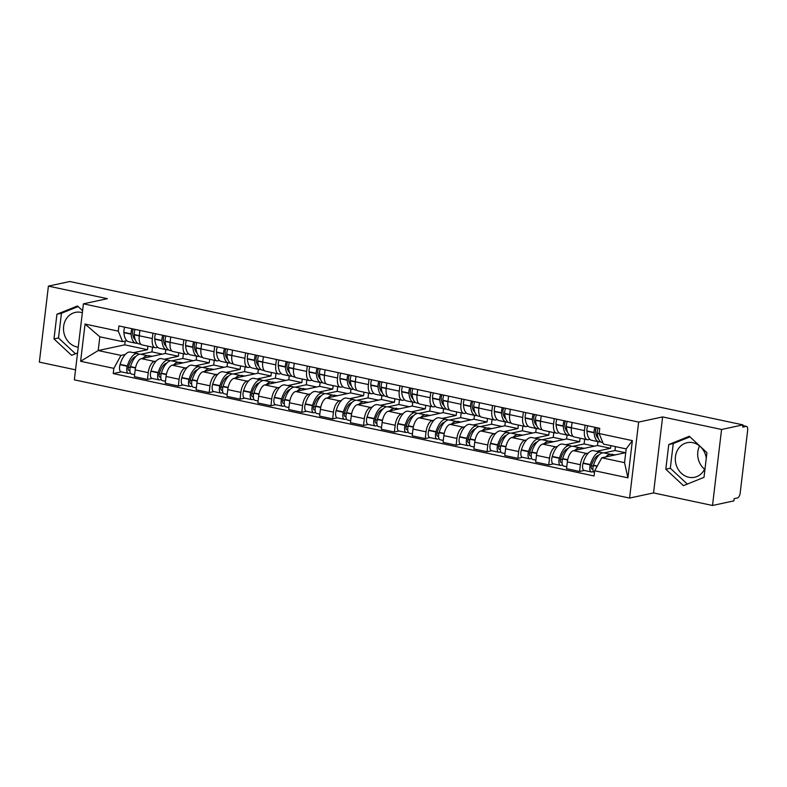 <?xml version="1.0" encoding="UTF-8"?>
<svg xmlns="http://www.w3.org/2000/svg" width="787" height="787" viewBox="0 0 787 787"><rect width="100%" height="100%" fill="white"/><g stroke="black" fill="none" stroke-linecap="round" stroke-linejoin="round"><path stroke-width="1.18" d="M78.247 347.175A17.688 15.465 77.9 0 1 77.008 346.959A17.688 15.465 77.9 0 1 63.521 329.664A17.688 15.465 77.9 0 1 75.345 312.39A17.688 15.465 77.9 0 1 81.13 312.4A17.688 15.465 77.9 0 1 82.35 312.714M704.572 469.219A17.688 15.465 77.9 0 1 699.564 445.934M705.113 468.009A17.688 15.465 77.9 0 1 694.606 477.266A17.688 15.465 77.9 0 1 688.822 477.256A17.688 15.465 77.9 0 1 675.335 459.962A17.688 15.465 77.9 0 1 687.169 442.688A17.688 15.465 77.9 0 1 692.944 442.697A17.688 15.465 77.9 0 1 706.273 458.25M712.51 505.48L721.571 429.476L742.958 424.882L69.797 281.52L48.41 286.124L107.376 298.676L83.412 303.831L74.352 379.836L629.58 498.073L653.544 492.918L712.51 505.48L733.897 500.876L734.163 498.663L737.498 497.945A4.535 2.046 102 0 0 740.173 493.055L747.65 430.351A4.535 2.046 102 0 0 746.45 426.377A4.535 2.046 102 0 0 746.027 426.377L742.859 425.708M48.41 286.124L39.35 362.118L75.542 369.831M721.571 429.476L662.605 416.923L638.641 422.078L83.412 303.831M742.958 424.882L742.702 427.095L746.027 426.377M165.772 349.595L165.309 353.481L141.345 358.636A10.428 4.712 102 0 0 135.187 369.89L134.38 376.648L147.435 379.432L148.241 372.674A10.428 4.712 -78 0 1 154.4 361.42L156.17 361.036M152.314 338.548L139.25 335.774A10.428 4.712 102 0 0 142.024 344.903L155.088 347.687A10.428 4.712 -78 0 1 152.314 338.548L152.953 333.186M139.25 335.774L139.889 330.402M152.137 378.419L147.435 379.432M157.725 347.323L156.042 347.677A10.428 4.712 -78 0 1 155.088 347.687M164.365 359.275L178.374 356.265L178.797 352.733M196.642 356.177L196.179 360.053L172.215 365.207A10.428 4.712 102 0 0 166.057 376.461L165.25 383.22L178.305 386.004L179.111 379.245A10.428 4.712 -78 0 1 185.27 367.991L187.04 367.608M170.759 336.974L170.12 342.345A10.428 4.712 102 0 0 172.894 351.484L185.948 354.258A10.428 4.712 -78 0 1 183.184 345.129L183.824 339.758M183.007 384.991L178.305 386.004M188.595 353.894L186.912 354.258A10.428 4.712 -78 0 1 185.948 354.258M195.235 365.847L209.244 362.837L209.657 359.315M227.512 362.748L227.05 366.634L203.085 371.779A10.428 4.712 102 0 0 196.917 383.043L196.111 389.801L209.175 392.575L209.981 385.817A10.428 4.712 -78 0 1 216.14 374.563L217.91 374.189M201.629 343.555L200.99 348.916A10.428 4.712 102 0 0 203.764 358.055L216.819 360.84A10.428 4.712 -78 0 1 214.054 351.7L214.694 346.329M213.877 391.572L209.175 392.575M219.455 360.466L217.783 360.83A10.428 4.712 -78 0 1 216.819 360.84M226.095 372.418L240.104 369.408L240.527 365.886M258.382 369.319L257.92 373.205L233.946 378.36A10.428 4.712 102 0 0 227.787 389.614L226.981 396.373L240.045 399.157L240.852 392.398A10.428 4.712 -78 0 1 247.01 381.134L248.781 380.76M232.499 350.126L231.86 355.488A10.428 4.712 102 0 0 234.634 364.627L247.689 367.411A10.428 4.712 -78 0 1 244.914 358.272L245.554 352.901M244.737 398.143L240.045 399.157M250.325 367.037L248.643 367.401A10.428 4.712 -78 0 1 247.689 367.411M256.965 379L270.974 375.979L271.397 372.458M289.252 375.891L288.78 379.777L264.816 384.932A10.428 4.712 102 0 0 258.657 396.186L257.851 402.944L270.915 405.728L271.722 398.97A10.428 4.712 -78 0 1 277.88 387.716L279.641 387.332M263.37 356.698L262.73 362.069A10.428 4.712 102 0 0 265.494 371.198L278.559 373.982A10.428 4.712 -78 0 1 275.784 364.843L276.424 359.482M275.607 404.715L270.915 405.728M281.195 373.609L279.513 373.973A10.428 4.712 -78 0 1 278.559 373.982M287.835 385.571L301.844 382.561L302.267 379.029M320.112 382.472L319.65 386.348L295.686 391.503A10.428 4.712 102 0 0 289.527 402.757L288.721 409.515L301.775 412.299L302.582 405.541A10.428 4.712 -78 0 1 308.74 394.287L310.511 393.903M294.23 363.269L293.59 368.641A10.428 4.712 102 0 0 296.365 377.78L309.429 380.554A10.428 4.712 -78 0 1 306.655 371.425L307.294 366.053M306.477 411.286L301.775 412.299M312.065 380.19L310.383 380.544A10.428 4.712 -78 0 1 309.429 380.554M318.705 392.142L332.714 389.132L333.137 385.61M350.982 389.044L350.52 392.92L326.556 398.074A10.428 4.712 102 0 0 320.398 409.338L319.591 416.097L332.645 418.871L333.452 412.113A10.428 4.712 -78 0 1 339.61 400.858L341.381 400.475M325.1 369.841L324.46 375.212A10.428 4.712 102 0 0 327.235 384.351L340.289 387.135A10.428 4.712 -78 0 1 337.525 377.996L338.164 372.625M337.348 417.867L332.645 418.871M342.935 386.761L341.253 387.125A10.428 4.712 -78 0 1 340.289 387.135M349.576 398.714L363.584 395.704L363.997 392.182M381.852 395.615L381.39 399.501L357.416 404.656A10.428 4.712 102 0 0 351.258 415.91L350.451 422.668L363.515 425.442L364.322 418.694A10.428 4.712 -78 0 1 370.48 407.43L372.251 407.056M355.97 376.422L355.33 381.784A10.428 4.712 102 0 0 358.105 390.923L371.159 393.707A10.428 4.712 -78 0 1 368.385 384.568L369.034 379.196M368.218 424.439L363.515 425.442M373.795 393.333L372.123 393.697A10.428 4.712 -78 0 1 371.159 393.707M380.436 405.295L394.444 402.275L394.867 398.753M412.722 402.187L412.26 406.072L388.286 411.227A10.428 4.712 102 0 0 382.128 422.481L381.321 429.24L394.385 432.024L395.192 425.265A10.428 4.712 -78 0 1 401.35 414.011L403.121 413.628M386.84 382.994L386.201 388.365A10.428 4.712 102 0 0 388.965 397.494L402.029 400.278A10.428 4.712 -78 0 1 399.255 391.139L399.894 385.778M399.078 431.01L394.385 432.024M404.666 399.904L402.983 400.268A10.428 4.712 -78 0 1 402.029 400.278M411.306 411.867L425.314 408.856L425.737 405.325M443.583 408.768L443.12 412.644L419.156 417.799A10.428 4.712 102 0 0 412.998 429.053L412.191 435.811L425.255 438.595L426.052 431.837A10.428 4.712 -78 0 1 432.22 420.583L433.981 420.199M417.71 389.565L417.071 394.936A10.428 4.712 102 0 0 419.835 404.075L432.899 406.849A10.428 4.712 -78 0 1 430.125 397.71L430.764 392.349M429.948 437.582L425.255 438.595M435.536 406.486L433.853 406.84A10.428 4.712 -78 0 1 432.899 406.849M442.176 418.438L456.185 415.428L456.608 411.896M474.453 415.339L473.99 419.215L450.026 424.37A10.428 4.712 102 0 0 443.868 435.634L443.061 442.383L456.116 445.167L456.922 438.408A10.428 4.712 -78 0 1 463.081 427.154L464.851 426.77M448.57 396.136L447.931 401.508A10.428 4.712 102 0 0 450.705 410.647L463.769 413.431A10.428 4.712 -78 0 1 460.995 404.292L461.635 398.92M460.818 444.153L456.116 445.167M466.406 413.057L464.724 413.421A10.428 4.712 -78 0 1 463.769 413.431M473.046 425.01L487.055 421.999L487.468 418.477M505.323 421.911L504.861 425.797L480.896 430.951A10.428 4.712 102 0 0 474.738 442.205L473.931 448.964L486.986 451.738L487.792 444.98A10.428 4.712 -78 0 1 493.951 433.726L495.721 433.352M479.44 402.718L478.801 408.079A10.428 4.712 102 0 0 481.575 417.218L494.63 420.002A10.428 4.712 -78 0 1 491.865 410.863L492.505 405.492M491.688 450.735L486.986 451.738M497.276 419.628L495.594 419.992A10.428 4.712 -78 0 1 494.63 420.002M503.906 431.591L517.925 428.571L518.338 425.049M536.193 428.482L535.731 432.368L511.757 437.523A10.428 4.712 102 0 0 505.598 448.777L504.792 455.535L517.856 458.319L518.663 451.561A10.428 4.712 -78 0 1 524.821 440.307L526.592 439.923M510.31 409.289L509.671 414.651A10.428 4.712 102 0 0 512.445 423.79L525.5 426.574A10.428 4.712 -78 0 1 522.725 417.435L523.375 412.073M522.558 457.306L517.856 458.319M528.136 426.2L526.454 426.564A10.428 4.712 -78 0 1 525.5 426.574M534.776 438.162L548.785 435.152L549.208 431.62M567.063 435.054L566.601 438.939L542.627 444.094A10.428 4.712 102 0 0 536.468 455.348L535.662 462.107L548.726 464.891L549.533 458.132A10.428 4.712 -78 0 1 555.691 446.878L557.462 446.495M541.181 415.861L540.541 421.232A10.428 4.712 102 0 0 543.305 430.371L556.37 433.145A10.428 4.712 -78 0 1 553.595 424.006L554.235 418.645M553.418 463.877L548.726 464.891M559.006 432.781L557.324 433.135A10.428 4.712 -78 0 1 556.37 433.145M565.646 444.734L579.655 441.723L580.078 438.192M597.923 441.635L597.461 445.511L573.497 450.666A10.428 4.712 102 0 0 567.338 461.92L566.532 468.678L579.596 471.462L580.393 464.704A10.428 4.712 -78 0 1 586.561 453.45L588.322 453.066M572.051 422.432L571.411 427.803A10.428 4.712 102 0 0 574.176 436.942L587.24 439.717A10.428 4.712 -78 0 1 584.466 430.587L585.105 425.216M584.288 470.449L579.596 471.462M589.876 439.353L588.194 439.717A10.428 4.712 -78 0 1 587.24 439.717M596.516 451.305L610.525 448.295L610.84 445.639M597.461 445.511L610.525 448.295M566.601 438.939L579.655 441.723M535.731 432.368L548.785 435.152M504.861 425.797L517.925 428.571M473.99 419.215L487.055 421.999M443.12 412.644L456.185 415.428M412.26 406.072L425.314 408.856M381.39 399.501L394.444 402.275M350.52 392.92L363.584 395.704M319.65 386.348L332.714 389.132M288.78 379.777L301.844 382.561M257.92 373.205L270.974 375.979M227.05 366.634L240.104 369.408M196.179 360.053L209.244 362.837M165.309 353.481L178.374 356.265M125.192 341.105L124.749 344.844L98.198 350.549L120.952 355.399L125.3 354.465M133.495 352.704L147.503 349.694L147.926 346.162M124.749 344.844L147.503 349.694M126.855 340.741L122.595 341.656L99.841 336.816L98.198 350.549L80.618 361.282L85.055 324.067L118.296 331.14L122.595 341.656M625.734 452.643L601.789 457.798L624.544 462.648L626.177 448.905L603.422 444.065L599.123 433.539L599.753 428.335L118.916 325.936L118.296 331.14M599.123 433.539L632.374 440.622L627.928 477.847L594.687 470.764L601.789 457.798M120.952 355.399L113.859 368.365L113.239 373.569L594.067 475.968L594.687 470.764M113.859 368.365L80.618 361.282M629.58 498.073L638.641 422.078M82.586 310.708L77.5 305.966L56.93 314.239L53.988 338.931L71.607 355.34L77.549 352.95M653.544 492.918L662.605 416.923M706.942 452.673L689.314 436.254L668.753 444.537L665.802 469.229L683.431 485.638L703.991 477.355L706.942 452.673M121.267 371.848L113.239 373.569M85.055 324.067L99.841 336.816M624.544 462.648L627.928 477.847M626.177 448.905L632.374 440.622M78.129 306.556L61.445 313.265L58.504 337.957L75.483 353.776M58.504 337.957L53.988 338.931M61.445 313.265L56.93 314.239M689.953 436.854L673.259 443.563L670.317 468.255L687.307 484.074M670.317 468.255L665.802 469.229M673.259 443.563L668.753 444.537M135.275 339.787A14.284 6.444 -78 0 1 132.55 332.842L132.531 332.557A2.774 1.249 -78 0 1 133.534 329.045M131.98 328.72A5.725 2.587 102 0 0 131.104 333.895L131.124 334.18A17.235 7.781 102 0 0 135.876 343.23A17.235 7.781 102 0 0 137.459 343.221A17.235 7.781 102 0 0 137.538 343.201M140.903 344.303L139.043 343.909A17.235 7.781 -78 0 1 134.292 334.859L134.272 334.573A5.725 2.587 -78 0 1 135.138 329.389M135.876 343.23L128.655 341.696A17.235 7.781 -78 0 1 123.903 332.645L123.884 332.36A5.725 2.587 -78 0 1 124.749 327.176M139.299 354.327A17.235 7.781 102 0 0 137.794 353.619A17.235 7.781 102 0 0 127.337 365.935L127.248 366.25A5.725 2.587 102 0 0 128.34 373.353A5.725 2.587 102 0 0 128.861 373.343L130.406 373.018M128.34 373.353L121.119 371.818A5.725 2.587 -78 0 1 120.027 364.706L120.116 364.401A17.235 7.781 -78 0 1 130.573 352.084L137.794 353.619M134.616 374.691L131.508 374.022A5.725 2.587 -78 0 1 130.416 366.919L130.504 366.614A17.235 7.781 -78 0 1 140.962 354.288L148.182 355.832A17.235 7.781 -78 0 1 149.983 356.777L152.452 356.245L148.133 355.822M129.904 370.313L129.206 370.47A2.774 1.249 -78 0 1 128.95 370.47A2.774 1.249 -78 0 1 128.419 367.017L128.517 366.712A14.284 6.444 -78 0 1 135.846 356.521M133.957 358.902L133.21 358.744A14.284 6.444 102 0 0 133.033 358.252M133.416 337.062A14.284 6.444 102 0 0 134.4 335.931M162.348 354.12L151.95 351.907L152.521 347.146M140.903 354.278L151.95 351.907M142.821 358.321A17.235 7.781 -78 0 1 148.182 355.832M128.291 367.568L130.357 367.126M149.284 355.567L149.205 356.216M166.146 346.359A14.284 6.444 -78 0 1 163.421 339.423L163.401 339.138A2.774 1.249 -78 0 1 164.404 335.626M162.84 335.292A5.725 2.587 102 0 0 161.974 340.466L161.994 340.751A17.235 7.781 102 0 0 166.746 349.802A17.235 7.781 102 0 0 168.32 349.792A17.235 7.781 102 0 0 168.408 349.772M171.773 350.874L169.913 350.481A17.235 7.781 -78 0 1 165.162 341.43L165.142 341.145A5.725 2.587 -78 0 1 166.008 335.96M166.746 349.802L159.525 348.267A17.235 7.781 -78 0 1 154.773 339.217L154.754 338.931A5.725 2.587 -78 0 1 155.619 333.757M170.169 360.899A17.235 7.781 102 0 0 168.664 360.19A17.235 7.781 102 0 0 158.207 372.517L158.118 372.822A5.725 2.587 102 0 0 159.21 379.924A5.725 2.587 102 0 0 159.731 379.924L161.276 379.59M159.21 379.924L151.98 378.39A5.725 2.587 -78 0 1 150.897 371.287L150.986 370.972A17.235 7.781 -78 0 1 161.443 358.656L168.664 360.19M165.477 381.262L162.368 380.603A5.725 2.587 -78 0 1 161.286 373.491L161.374 373.186A17.235 7.781 -78 0 1 171.832 360.869L179.052 362.404A17.235 7.781 -78 0 1 180.853 363.348L183.322 362.817L178.993 362.394M160.774 376.894L160.076 377.042A2.774 1.249 -78 0 1 159.82 377.042A2.774 1.249 -78 0 1 159.289 373.599L159.387 373.284A14.284 6.444 -78 0 1 166.716 363.092M164.827 365.473L164.08 365.316A14.284 6.444 102 0 0 163.903 364.824M164.286 343.634A14.284 6.444 102 0 0 165.27 342.502M193.209 360.692L182.82 358.478L183.381 353.717M171.773 360.859L182.82 358.478M173.681 364.893A17.235 7.781 -78 0 1 179.052 362.404M159.151 374.15L161.227 373.697M180.154 362.148L180.075 362.787M197.006 352.94A14.284 6.444 -78 0 1 194.291 345.995L194.271 345.709A2.774 1.249 -78 0 1 195.274 342.197M193.71 341.863A5.725 2.587 102 0 0 192.845 347.047L192.864 347.323A17.235 7.781 102 0 0 197.616 356.383A17.235 7.781 102 0 0 199.19 356.363A17.235 7.781 102 0 0 199.268 356.344M202.643 357.446L200.774 357.052A17.235 7.781 -78 0 1 196.032 348.002L196.012 347.716A5.725 2.587 -78 0 1 196.878 342.542M197.616 356.383L190.385 354.839A17.235 7.781 -78 0 1 185.643 345.788L185.624 345.503A5.725 2.587 -78 0 1 186.489 340.328M201.039 367.47A17.235 7.781 102 0 0 199.534 366.762A17.235 7.781 102 0 0 189.077 379.088L188.988 379.393A5.725 2.587 102 0 0 190.07 386.496A5.725 2.587 102 0 0 190.602 386.496L192.136 386.161M190.07 386.496L182.85 384.961A5.725 2.587 -78 0 1 181.767 377.858L181.856 377.544A17.235 7.781 -78 0 1 192.313 365.227L199.534 366.762M196.347 387.834L193.238 387.174A5.725 2.587 -78 0 1 192.156 380.072L192.244 379.757A17.235 7.781 -78 0 1 202.702 367.44L209.922 368.975A17.235 7.781 -78 0 1 211.713 369.929L214.182 369.388L209.863 368.965M191.635 383.466L190.946 383.613A2.774 1.249 -78 0 1 190.69 383.613A2.774 1.249 -78 0 1 190.159 380.17L190.247 379.865A14.284 6.444 -78 0 1 197.576 369.664M195.697 372.054L194.94 371.887A14.284 6.444 102 0 0 194.773 371.395M195.146 350.205A14.284 6.444 102 0 0 196.13 349.084M224.079 367.263L213.68 365.05L214.251 360.289M202.643 367.431L213.68 365.05M204.551 371.464A17.235 7.781 -78 0 1 209.922 368.975M190.021 380.721L192.087 380.278M211.014 368.719L210.946 369.369M227.876 359.511A14.284 6.444 -78 0 1 225.161 352.566L225.141 352.281A2.774 1.249 -78 0 1 226.144 348.769M224.58 348.434A5.725 2.587 102 0 0 223.715 353.619L223.734 353.904A17.235 7.781 102 0 0 228.476 362.955A17.235 7.781 102 0 0 230.06 362.935A17.235 7.781 102 0 0 230.138 362.925M233.513 364.027L231.644 363.624A17.235 7.781 -78 0 1 226.902 354.573L226.872 354.288A5.725 2.587 -78 0 1 227.748 349.113M228.476 362.955L221.255 361.41A17.235 7.781 -78 0 1 216.514 352.36L216.484 352.084A5.725 2.587 -78 0 1 217.36 346.9M231.899 374.041A17.235 7.781 102 0 0 230.404 373.343A17.235 7.781 102 0 0 219.947 385.66L219.848 385.964A5.725 2.587 102 0 0 220.94 393.077A5.725 2.587 102 0 0 221.472 393.067L223.006 392.733M220.94 393.077L213.72 391.533A5.725 2.587 -78 0 1 212.628 384.43L212.726 384.125A17.235 7.781 -78 0 1 223.174 371.798L230.404 373.343M227.217 394.405L224.108 393.746A5.725 2.587 -78 0 1 223.016 386.643L223.115 386.338A17.235 7.781 -78 0 1 233.562 374.012L240.792 375.547A17.235 7.781 -78 0 1 242.583 376.501L245.052 375.97L240.733 375.537M222.505 390.037L221.806 390.185A2.774 1.249 -78 0 1 221.56 390.195A2.774 1.249 -78 0 1 221.029 386.742L221.117 386.437A14.284 6.444 -78 0 1 228.446 376.235M226.567 378.626L225.81 378.468A14.284 6.444 102 0 0 225.643 377.967M226.017 356.786A14.284 6.444 102 0 0 227 355.655M254.949 373.845L244.55 371.631L245.121 366.86M233.513 374.002L244.55 371.631M235.421 378.045A17.235 7.781 -78 0 1 240.792 375.547M220.891 387.293L222.957 386.85M241.884 375.291L241.806 375.94M258.746 366.083A14.284 6.444 -78 0 1 256.031 359.138L256.001 358.852A2.774 1.249 -78 0 1 257.005 355.34M255.45 355.016A5.725 2.587 102 0 0 254.575 360.19L254.604 360.476A17.235 7.781 102 0 0 259.346 369.526A17.235 7.781 102 0 0 260.93 369.516A17.235 7.781 102 0 0 261.009 369.497M264.373 370.598L262.514 370.205A17.235 7.781 -78 0 1 257.762 361.154L257.743 360.869A5.725 2.587 -78 0 1 258.618 355.685M259.346 369.526L252.125 367.991A17.235 7.781 -78 0 1 247.374 358.941L247.354 358.656A5.725 2.587 -78 0 1 248.23 353.471M262.769 380.623A17.235 7.781 102 0 0 261.264 379.914A17.235 7.781 102 0 0 250.817 392.231L250.719 392.546A5.725 2.587 102 0 0 251.81 399.648A5.725 2.587 102 0 0 252.332 399.639L253.876 399.314M251.81 399.648L244.59 398.104A5.725 2.587 -78 0 1 243.498 391.001L243.586 390.696A17.235 7.781 -78 0 1 254.044 378.37L261.264 379.914M258.087 400.986L254.978 400.317A5.725 2.587 -78 0 1 253.886 393.215L253.975 392.91A17.235 7.781 -78 0 1 264.432 380.583L271.653 382.128A17.235 7.781 -78 0 1 273.453 383.072L275.922 382.541L271.604 382.118M253.375 396.609L252.676 396.766A2.774 1.249 -78 0 1 252.42 396.766A2.774 1.249 -78 0 1 251.899 393.313L251.988 393.008A14.284 6.444 -78 0 1 259.317 382.816M257.438 385.197L256.68 385.04A14.284 6.444 102 0 0 256.503 384.548M256.887 363.358A14.284 6.444 102 0 0 257.87 362.227M285.819 380.416L275.42 378.203L275.991 373.432M264.383 380.574L275.42 378.203M266.291 384.617A17.235 7.781 -78 0 1 271.653 382.128M251.761 393.864L253.827 393.421M272.755 381.862L272.676 382.512M289.616 372.654A14.284 6.444 -78 0 1 286.891 365.719L286.871 365.434A2.774 1.249 -78 0 1 287.875 361.922M286.32 361.587A5.725 2.587 102 0 0 285.445 366.762L285.465 367.047A17.235 7.781 102 0 0 290.216 376.097A17.235 7.781 102 0 0 291.8 376.088A17.235 7.781 102 0 0 291.879 376.068M295.243 377.17L293.384 376.776A17.235 7.781 -78 0 1 288.632 367.726L288.613 367.44A5.725 2.587 -78 0 1 289.478 362.256M290.216 376.097L282.995 374.563A17.235 7.781 -78 0 1 278.244 365.512L278.224 365.227A5.725 2.587 -78 0 1 279.09 360.043M293.64 387.194A17.235 7.781 102 0 0 292.134 386.486A17.235 7.781 102 0 0 281.677 398.802L281.589 399.117A5.725 2.587 102 0 0 282.681 406.22A5.725 2.587 102 0 0 283.202 406.22L284.746 405.885M282.681 406.22L275.46 404.685A5.725 2.587 -78 0 1 274.368 397.573L274.456 397.268A17.235 7.781 -78 0 1 284.914 384.951L292.134 386.486M288.957 407.558L285.848 406.899A5.725 2.587 -78 0 1 284.756 399.786L284.845 399.481A17.235 7.781 -78 0 1 295.302 387.165L302.523 388.699A17.235 7.781 -78 0 1 304.323 389.644L306.792 389.112L302.474 388.689M284.245 403.19L283.546 403.337A2.774 1.249 -78 0 1 283.29 403.337A2.774 1.249 -78 0 1 282.759 399.894L282.858 399.58A14.284 6.444 -78 0 1 290.187 389.388M288.298 391.769L287.55 391.611A14.284 6.444 102 0 0 287.373 391.119M287.757 369.929A14.284 6.444 102 0 0 288.74 368.798M316.689 386.988L306.291 384.774L306.861 380.013M295.243 387.145L306.291 384.774M297.161 391.188A17.235 7.781 -78 0 1 302.523 388.699M282.631 400.445L284.697 399.993M303.625 388.444L303.546 389.083M320.486 379.226A14.284 6.444 -78 0 1 317.761 372.29L317.741 372.005A2.774 1.249 -78 0 1 318.745 368.493M317.181 368.159A5.725 2.587 102 0 0 316.315 373.343L316.335 373.618A17.235 7.781 102 0 0 321.086 382.679A17.235 7.781 102 0 0 322.66 382.659A17.235 7.781 102 0 0 322.749 382.639M326.113 383.741L324.254 383.348A17.235 7.781 -78 0 1 319.502 374.297L319.483 374.012A5.725 2.587 -78 0 1 320.348 368.837M321.086 382.679L313.865 381.134A17.235 7.781 -78 0 1 309.114 372.084L309.094 371.798A5.725 2.587 -78 0 1 309.96 366.624M324.51 393.766A17.235 7.781 102 0 0 323.004 393.057A17.235 7.781 102 0 0 312.547 405.384L312.459 405.689A5.725 2.587 102 0 0 313.551 412.791A5.725 2.587 102 0 0 314.072 412.791L315.617 412.457M313.551 412.791L306.32 411.257A5.725 2.587 -78 0 1 305.238 404.154L305.326 403.839A17.235 7.781 -78 0 1 315.784 391.523L323.004 393.057M319.817 414.129L316.708 413.47A5.725 2.587 -78 0 1 315.626 406.367L315.715 406.053A17.235 7.781 -78 0 1 326.172 393.736L333.393 395.271A17.235 7.781 -78 0 1 335.193 396.225M315.105 409.761L314.416 409.909A2.774 1.249 -78 0 1 314.161 409.909A2.774 1.249 -78 0 1 313.629 406.466L313.728 406.161A14.284 6.444 -78 0 1 321.057 395.959M319.168 398.35L318.42 398.183A14.284 6.444 102 0 0 318.243 397.691M318.627 376.501A14.284 6.444 102 0 0 319.611 375.379M347.549 393.559L337.161 391.346L337.721 386.584M335.183 396.215L337.653 395.684L333.334 395.261M326.113 393.726L337.161 391.346M328.022 397.76A17.235 7.781 -78 0 1 333.393 395.271M313.492 407.017L315.567 406.574M334.495 395.015L334.416 395.664M351.346 385.807A14.284 6.444 -78 0 1 348.631 378.862L348.611 378.577A2.774 1.249 -78 0 1 349.615 375.065M348.051 374.73A5.725 2.587 102 0 0 347.185 379.914L347.205 380.2A17.235 7.781 102 0 0 351.946 389.25A17.235 7.781 102 0 0 353.53 389.231A17.235 7.781 102 0 0 353.609 389.221M356.983 390.322L355.114 389.919A17.235 7.781 -78 0 1 350.372 380.869L350.353 380.583A5.725 2.587 -78 0 1 351.218 375.409M351.946 389.25L344.726 387.706A17.235 7.781 -78 0 1 339.984 378.655L339.964 378.37A5.725 2.587 -78 0 1 340.83 373.195M355.38 400.337A17.235 7.781 102 0 0 353.875 399.639A17.235 7.781 102 0 0 343.417 411.955L343.329 412.26A5.725 2.587 102 0 0 344.411 419.373A5.725 2.587 102 0 0 344.942 419.363L346.477 419.028M344.411 419.373L337.19 417.828A5.725 2.587 -78 0 1 336.098 410.725L336.197 410.421A17.235 7.781 -78 0 1 346.654 398.094L353.875 399.639M350.687 420.701L347.579 420.042A5.725 2.587 -78 0 1 346.487 412.939L346.585 412.624A17.235 7.781 -78 0 1 357.042 400.308L364.263 401.842A17.235 7.781 -78 0 1 366.053 402.796L368.523 402.265L364.204 401.832M345.975 416.333L345.286 416.48A2.774 1.249 -78 0 1 345.031 416.48A2.774 1.249 -78 0 1 344.499 413.037L344.588 412.732A14.284 6.444 -78 0 1 351.917 402.531M350.038 404.921L349.28 404.764A14.284 6.444 102 0 0 349.113 404.262M349.487 383.082A14.284 6.444 102 0 0 350.471 381.951M378.419 400.14L368.021 397.927L368.591 393.156M356.983 400.298L368.021 397.927M358.892 404.331A17.235 7.781 -78 0 1 364.263 401.842M344.362 413.588L346.428 413.145M365.355 401.586L365.286 402.236M382.216 392.379A14.284 6.444 -78 0 1 379.501 385.433L379.482 385.148A2.774 1.249 -78 0 1 380.485 381.636M378.921 381.311A5.725 2.587 102 0 0 378.055 386.486L378.075 386.771A17.235 7.781 102 0 0 382.816 395.822A17.235 7.781 102 0 0 384.4 395.812A17.235 7.781 102 0 0 384.479 395.792M387.853 396.894L385.984 396.5A17.235 7.781 -78 0 1 381.242 387.44L381.213 387.165A5.725 2.587 -78 0 1 382.089 381.98M382.816 395.822L375.596 394.287A17.235 7.781 -78 0 1 370.854 385.237L370.825 384.951A5.725 2.587 -78 0 1 371.7 379.767M386.24 406.918A17.235 7.781 102 0 0 384.745 406.21A17.235 7.781 102 0 0 374.287 418.527L374.189 418.841A5.725 2.587 102 0 0 375.281 425.944A5.725 2.587 102 0 0 375.802 425.934L377.347 425.61M375.281 425.944L368.06 424.4A5.725 2.587 -78 0 1 366.968 417.297L367.067 416.992A17.235 7.781 -78 0 1 377.514 404.666L384.745 406.21M381.557 427.282L378.449 426.613A5.725 2.587 -78 0 1 377.357 419.51L377.455 419.205A17.235 7.781 -78 0 1 387.902 406.879L395.123 408.423A17.235 7.781 -78 0 1 396.923 409.368L399.393 408.837L395.074 408.414M376.845 422.904L376.147 423.062A2.774 1.249 -78 0 1 375.901 423.062A2.774 1.249 -78 0 1 375.369 419.609L375.458 419.304A14.284 6.444 -78 0 1 382.787 409.112M380.908 411.493L380.151 411.335A14.284 6.444 102 0 0 379.983 410.844M380.357 389.654A14.284 6.444 102 0 0 381.341 388.522M409.289 406.712L398.891 404.498L399.462 399.727M387.853 406.869L398.891 404.498M389.762 410.912A17.235 7.781 -78 0 1 395.123 408.423M375.232 420.16L377.298 419.717M396.225 408.158L396.146 408.807M413.086 398.95A14.284 6.444 -78 0 1 410.361 392.005L410.342 391.729A2.774 1.249 -78 0 1 411.345 388.217M409.791 387.883A5.725 2.587 102 0 0 408.915 393.057L408.945 393.343A17.235 7.781 102 0 0 413.687 402.393A17.235 7.781 102 0 0 415.27 402.383A17.235 7.781 102 0 0 415.349 402.364M418.714 403.465L416.854 403.072A17.235 7.781 -78 0 1 412.103 394.021L412.083 393.736A5.725 2.587 -78 0 1 412.959 388.552M413.687 402.393L406.466 400.858A17.235 7.781 -78 0 1 401.714 391.808L401.695 391.523A5.725 2.587 -78 0 1 402.57 386.338M417.11 413.49A17.235 7.781 102 0 0 415.605 412.782A17.235 7.781 102 0 0 405.157 425.098L405.059 425.413A5.725 2.587 102 0 0 406.151 432.516A5.725 2.587 102 0 0 406.672 432.516L408.217 432.181M406.151 432.516L398.93 430.981A5.725 2.587 -78 0 1 397.838 423.868L397.927 423.563A17.235 7.781 -78 0 1 408.384 411.247L415.605 412.782M412.427 433.853L409.319 433.194A5.725 2.587 -78 0 1 408.227 426.082L408.315 425.777A17.235 7.781 -78 0 1 418.773 413.46L425.993 414.995A17.235 7.781 -78 0 1 427.794 415.939L430.263 415.408L425.944 414.985M407.715 429.486L407.017 429.633A2.774 1.249 -78 0 1 406.761 429.633A2.774 1.249 -78 0 1 406.24 426.19L406.328 425.875A14.284 6.444 -78 0 1 413.657 415.684M411.778 418.064L411.021 417.907A14.284 6.444 102 0 0 410.844 417.415M411.227 396.225A14.284 6.444 102 0 0 412.211 395.094M440.159 413.283L429.761 411.07L430.332 406.308M418.723 413.441L429.761 411.07M420.632 417.484A17.235 7.781 -78 0 1 425.993 414.995M406.102 426.741L408.168 426.288M427.095 414.739L427.016 415.379M443.957 405.521A14.284 6.444 -78 0 1 441.232 398.586L441.212 398.301A2.774 1.249 -78 0 1 442.215 394.789M440.661 394.454A5.725 2.587 102 0 0 439.785 399.639L439.805 399.914A17.235 7.781 102 0 0 444.557 408.965A17.235 7.781 102 0 0 446.14 408.955A17.235 7.781 102 0 0 446.219 408.935M449.584 410.037L447.724 409.643A17.235 7.781 -78 0 1 442.973 400.593L442.953 400.308A5.725 2.587 -78 0 1 443.819 395.133M444.557 408.965L437.336 407.43A17.235 7.781 -78 0 1 432.584 398.379L432.565 398.094A5.725 2.587 -78 0 1 433.43 392.92M447.98 420.061A17.235 7.781 102 0 0 446.475 419.353A17.235 7.781 102 0 0 436.018 431.679L435.929 431.984A5.725 2.587 102 0 0 437.021 439.087A5.725 2.587 102 0 0 437.542 439.087L439.087 438.752M437.021 439.087L429.8 437.552A5.725 2.587 -78 0 1 428.708 430.45L428.797 430.135A17.235 7.781 -78 0 1 439.254 417.818L446.475 419.353M443.297 440.425L440.189 439.766A5.725 2.587 -78 0 1 439.097 432.663L439.185 432.348A17.235 7.781 -78 0 1 449.643 420.032L456.863 421.566A17.235 7.781 -78 0 1 458.664 422.521L461.133 421.98L456.814 421.557M438.585 436.057L437.887 436.205A2.774 1.249 -78 0 1 437.631 436.205A2.774 1.249 -78 0 1 437.1 432.761L437.198 432.447A14.284 6.444 -78 0 1 444.527 422.255M442.638 424.646L441.891 424.478A14.284 6.444 102 0 0 441.714 423.986M442.097 402.796A14.284 6.444 102 0 0 443.081 401.675M471.029 419.855L460.631 417.641L461.202 412.88M449.584 420.022L460.631 417.641M451.502 424.055A17.235 7.781 -78 0 1 456.863 421.566M436.972 433.312L439.038 432.87M457.965 421.311L457.886 421.96M474.827 412.103A14.284 6.444 -78 0 1 472.102 405.157L472.082 404.872A2.774 1.249 -78 0 1 473.085 401.36M471.521 401.026A5.725 2.587 102 0 0 470.656 406.21L470.675 406.495A17.235 7.781 102 0 0 475.427 415.546A17.235 7.781 102 0 0 477.001 415.526A17.235 7.781 102 0 0 477.089 415.506M480.454 416.618L478.585 416.215A17.235 7.781 -78 0 1 473.843 407.164L473.823 406.879A5.725 2.587 -78 0 1 474.689 401.704M475.427 415.546L468.206 414.001A17.235 7.781 -78 0 1 463.454 404.951L463.435 404.666A5.725 2.587 -78 0 1 464.3 399.491M478.85 426.633A17.235 7.781 102 0 0 477.345 425.924A17.235 7.781 102 0 0 466.888 438.251L466.799 438.556A5.725 2.587 102 0 0 467.881 445.658A5.725 2.587 102 0 0 468.413 445.658L469.957 445.324M467.881 445.658L460.661 444.124A5.725 2.587 -78 0 1 459.578 437.021L459.667 436.716A17.235 7.781 -78 0 1 470.124 424.39L477.345 425.924M474.158 446.996L471.049 446.337A5.725 2.587 -78 0 1 469.967 439.235L470.055 438.92A17.235 7.781 -78 0 1 480.513 426.603L487.733 428.138A17.235 7.781 -78 0 1 489.534 429.092L491.993 428.561L487.674 428.128M469.445 442.628L468.757 442.776A2.774 1.249 -78 0 1 468.501 442.776A2.774 1.249 -78 0 1 467.97 439.333L468.068 439.028A14.284 6.444 -78 0 1 475.387 428.826M473.508 431.217L472.761 431.05A14.284 6.444 102 0 0 472.584 430.558M472.957 409.378A14.284 6.444 102 0 0 473.951 408.246M501.89 426.436L491.501 424.213L492.062 419.451M480.454 426.593L491.501 424.213M482.362 430.627A17.235 7.781 -78 0 1 487.733 428.138M467.832 439.884L469.908 439.441M488.835 427.882L488.757 428.531M505.687 418.674A14.284 6.444 -78 0 1 502.972 411.729L502.952 411.444A2.774 1.249 -78 0 1 503.955 407.932M502.391 407.597A5.725 2.587 102 0 0 501.526 412.782L501.545 413.067A17.235 7.781 102 0 0 506.287 422.117A17.235 7.781 102 0 0 507.871 422.107A17.235 7.781 102 0 0 507.949 422.088M511.324 423.19L509.455 422.786A17.235 7.781 -78 0 1 504.713 413.736L504.693 413.46A5.725 2.587 -78 0 1 505.559 408.276M506.287 422.117L499.066 420.583A17.235 7.781 -78 0 1 494.325 411.532L494.305 411.247A5.725 2.587 -78 0 1 495.171 406.062M509.72 433.214A17.235 7.781 102 0 0 508.215 432.506A17.235 7.781 102 0 0 497.758 444.822L497.669 445.127A5.725 2.587 102 0 0 498.751 452.24A5.725 2.587 102 0 0 499.283 452.23L500.817 451.905M498.751 452.24L491.531 450.695A5.725 2.587 -78 0 1 490.439 443.593L490.537 443.288A17.235 7.781 -78 0 1 500.994 430.961L508.215 432.506M505.028 453.578L501.919 452.909A5.725 2.587 -78 0 1 500.827 445.806L500.925 445.501A17.235 7.781 -78 0 1 511.383 433.175L518.603 434.719A17.235 7.781 -78 0 1 520.394 435.664L522.863 435.132L518.544 434.699M500.316 449.2L499.627 449.347A2.774 1.249 -78 0 1 499.371 449.357A2.774 1.249 -78 0 1 498.84 445.904L498.928 445.599A14.284 6.444 -78 0 1 506.257 435.408M504.378 437.788L503.621 437.631A14.284 6.444 102 0 0 503.454 437.129M503.828 415.949A14.284 6.444 102 0 0 504.811 414.818M532.76 433.007L522.361 430.794L522.932 426.023M511.324 433.165L522.361 430.794M513.232 437.208A17.235 7.781 -78 0 1 518.603 434.719M498.702 446.455L500.768 446.013M519.695 434.454L519.627 435.103M536.557 425.246A14.284 6.444 -78 0 1 533.842 418.3L533.812 418.025A2.774 1.249 -78 0 1 534.826 414.503M533.261 414.178A5.725 2.587 102 0 0 532.396 419.353L532.415 419.638A17.235 7.781 102 0 0 537.157 428.689A17.235 7.781 102 0 0 538.741 428.679A17.235 7.781 102 0 0 538.82 428.659M542.184 429.761L540.325 429.368A17.235 7.781 -78 0 1 535.583 420.317L535.553 420.032A5.725 2.587 -78 0 1 536.429 414.847M537.157 428.689L529.936 427.154A17.235 7.781 -78 0 1 525.195 418.104L525.165 417.818A5.725 2.587 -78 0 1 526.041 412.634M540.58 439.785A17.235 7.781 102 0 0 539.075 439.077A17.235 7.781 102 0 0 528.628 451.394L528.53 451.708A5.725 2.587 102 0 0 529.621 458.811A5.725 2.587 102 0 0 530.143 458.801L531.687 458.477M529.621 458.811L522.401 457.277A5.725 2.587 -78 0 1 521.309 450.164L521.407 449.859A17.235 7.781 -78 0 1 531.855 437.542L539.075 439.077M535.898 460.149L532.789 459.48A5.725 2.587 -78 0 1 531.697 452.377L531.796 452.072A17.235 7.781 -78 0 1 542.243 439.756L549.464 441.291A17.235 7.781 -78 0 1 551.264 442.235L553.733 441.704L549.415 441.281M531.186 455.771L530.487 455.929A2.774 1.249 -78 0 1 530.231 455.929A2.774 1.249 -78 0 1 529.71 452.486L529.799 452.171A14.284 6.444 -78 0 1 537.128 441.979M535.249 444.36L534.491 444.202A14.284 6.444 102 0 0 534.314 443.711M534.698 422.521A14.284 6.444 102 0 0 535.681 421.389M563.63 439.579L553.231 437.365L553.802 432.604M542.194 439.736L553.231 437.365M544.102 443.779A17.235 7.781 -78 0 1 549.464 441.291M529.572 453.037L531.638 452.584M550.566 441.025L550.487 441.674M567.427 431.817A14.284 6.444 -78 0 1 564.702 424.882L564.682 424.596A2.774 1.249 -78 0 1 565.686 421.084M564.131 420.75A5.725 2.587 102 0 0 563.256 425.924L563.276 426.21A17.235 7.781 102 0 0 568.027 435.26A17.235 7.781 102 0 0 569.611 435.25A17.235 7.781 102 0 0 569.69 435.231M573.054 436.332L571.195 435.939A17.235 7.781 -78 0 1 566.443 426.888L566.424 426.603A5.725 2.587 -78 0 1 567.299 421.419M568.027 435.26L560.806 433.726A17.235 7.781 -78 0 1 556.055 424.675L556.035 424.39A5.725 2.587 -78 0 1 556.911 419.215M571.451 446.357A17.235 7.781 102 0 0 569.945 445.649A17.235 7.781 102 0 0 559.498 457.975L559.4 458.28A5.725 2.587 102 0 0 560.492 465.383A5.725 2.587 102 0 0 561.013 465.383L562.557 465.048M560.492 465.383L553.271 463.848A5.725 2.587 -78 0 1 552.179 456.745L552.267 456.43A17.235 7.781 -78 0 1 562.725 444.114L569.945 445.649M566.768 466.721L563.659 466.061A5.725 2.587 -78 0 1 562.567 458.949L562.656 458.644A17.235 7.781 -78 0 1 573.113 446.327L580.334 447.862A17.235 7.781 -78 0 1 582.134 448.816M562.056 462.353L561.357 462.5A2.774 1.249 -78 0 1 561.101 462.5A2.774 1.249 -78 0 1 560.58 459.057L560.669 458.742A14.284 6.444 -78 0 1 567.998 448.551M566.109 450.931L565.361 450.774A14.284 6.444 102 0 0 565.184 450.282M565.568 429.092A14.284 6.444 102 0 0 566.551 427.961M594.5 446.15L584.102 443.937L584.672 439.176M582.134 448.806L584.603 448.275L580.285 447.852M573.054 446.318L584.102 443.937M574.972 450.351A17.235 7.781 -78 0 1 580.334 447.862M560.442 459.608L562.508 459.165M581.436 447.606L581.357 448.256M598.297 438.398A14.284 6.444 -78 0 1 595.572 431.453L595.552 431.168A2.774 1.249 -78 0 1 596.556 427.656M594.992 427.321A5.725 2.587 102 0 0 594.126 432.506L594.146 432.791A17.235 7.781 102 0 0 598.897 441.841A17.235 7.781 102 0 0 600.481 441.822A17.235 7.781 102 0 0 600.56 441.802M602.862 442.678L602.065 442.51A17.235 7.781 -78 0 1 597.313 433.46L597.294 433.175A5.725 2.587 -78 0 1 598.159 428M598.897 441.841L591.676 440.297A17.235 7.781 -78 0 1 586.925 431.246L586.905 430.961A5.725 2.587 -78 0 1 587.771 425.787M602.321 452.928A17.235 7.781 102 0 0 600.815 452.22A17.235 7.781 102 0 0 590.358 464.546L590.27 464.851A5.725 2.587 102 0 0 591.362 471.954A5.725 2.587 102 0 0 591.883 471.954L593.428 471.62M591.362 471.954L584.131 470.419A5.725 2.587 -78 0 1 583.049 463.317L583.137 463.002A17.235 7.781 -78 0 1 593.595 450.685L600.815 452.22M594.47 472.623A5.725 2.587 -78 0 1 593.437 465.53L593.526 465.215A17.235 7.781 -78 0 1 603.983 452.899L611.204 454.433A17.235 7.781 -78 0 1 613.004 455.388M592.926 468.924L592.227 469.072A2.774 1.249 -78 0 1 591.972 469.072A2.774 1.249 -78 0 1 591.44 465.629L591.539 465.324A14.284 6.444 -78 0 1 598.868 455.122M596.979 457.513L596.231 457.345A14.284 6.444 102 0 0 596.054 456.853M596.438 435.673A14.284 6.444 102 0 0 597.422 434.542M625.37 452.722L614.972 450.508L615.434 446.623M612.994 455.378L615.473 454.847L611.155 454.424M603.924 452.889L614.972 450.508M605.842 456.922A17.235 7.781 -78 0 1 611.204 454.433M591.303 466.179L593.378 465.737M612.306 454.178L612.227 454.827M586.561 453.45L573.497 450.666M555.691 446.878L542.627 444.094M524.821 440.307L511.757 437.523M493.951 433.726L480.896 430.951M463.081 427.154L450.026 424.37M432.22 420.583L419.156 417.799M401.35 414.011L388.286 411.227M370.48 407.43L357.416 404.656M339.61 400.858L326.556 398.074M308.74 394.287L295.686 391.503M277.88 387.716L264.816 384.932M247.01 381.134L233.946 378.36M216.14 374.563L203.085 371.779M185.27 367.991L172.215 365.207M154.4 361.42L141.345 358.636M553.595 424.006L540.541 421.232M522.725 417.435L509.671 414.651M491.865 410.863L478.801 408.079M460.995 404.292L447.931 401.508M430.125 397.71L417.071 394.936M399.255 391.139L386.201 388.365M368.385 384.568L355.33 381.784M337.525 377.996L324.46 375.212M306.655 371.425L293.59 368.641M275.784 364.843L262.73 362.069M244.914 358.272L231.86 355.488M214.054 351.7L200.99 348.916M183.184 345.129L170.12 342.345M584.466 430.587L571.411 427.803M549.533 458.132L536.468 455.348M518.663 451.561L505.598 448.777M487.792 444.98L474.738 442.205M456.922 438.408L443.868 435.634M426.052 431.837L412.998 429.053M395.192 425.265L382.128 422.481M364.322 418.694L351.258 415.91M333.452 412.113L320.398 409.338M302.582 405.541L289.527 402.757M271.722 398.97L258.657 396.186M240.852 392.398L227.787 389.614M209.981 385.817L196.917 383.043M179.111 379.245L166.057 376.461M148.241 372.674L135.187 369.89M580.393 464.704L567.338 461.92M139.269 335.636L134.272 334.573M131.104 333.895L123.884 332.36M131.124 334.18L123.903 332.645M127.337 365.935L120.116 364.401M127.248 366.25L120.027 364.706M135.492 368.001L130.416 366.919M139.24 335.911L134.292 334.859M135.561 367.686L130.504 366.614M170.14 342.207L165.142 341.145M161.974 340.466L154.754 338.931M161.994 340.751L154.773 339.217M158.207 372.517L150.986 370.972M158.118 372.822L150.897 371.287M166.362 374.573L161.286 373.491M160.076 377.042L159.584 376.934M170.11 342.483L165.162 341.43M166.431 374.258L161.374 373.186M201.01 348.779L196.012 347.716M192.845 347.047L185.624 345.503M192.864 347.323L185.643 345.788M189.077 379.088L181.856 377.544M188.988 379.393L181.767 377.858M197.232 381.154L192.156 380.072M190.946 383.613L190.454 383.515M200.97 349.054L196.032 348.002M197.291 380.839L192.244 379.757M231.87 355.36L226.872 354.288M223.715 353.619L216.484 352.084M223.734 353.904L216.514 352.36M219.947 385.66L212.726 384.125M219.848 385.964L212.628 384.43M228.092 387.725L223.016 386.643M231.84 355.626L226.902 354.573M228.161 387.411L223.115 386.338M262.74 361.931L257.743 360.869M254.575 360.19L247.354 358.656M254.604 360.476L247.374 358.941M250.817 392.231L243.586 390.696M250.719 392.546L243.498 391.001M258.962 394.297L253.886 393.215M262.71 362.207L257.762 361.154M259.031 393.982L253.975 392.91M293.61 368.503L288.613 367.44M285.445 366.762L278.224 365.227M285.465 367.047L278.244 365.512M281.677 398.802L274.456 397.268M281.589 399.117L274.368 397.573M289.832 400.868L284.756 399.786M293.581 368.778L288.632 367.726M289.901 400.553L284.845 399.481M324.48 375.074L319.483 374.012M316.315 373.343L309.094 371.798M316.335 373.618L309.114 372.084M312.547 405.384L305.326 403.839M312.459 405.689L305.238 404.154M320.702 407.44L315.626 406.367M314.416 409.909L313.924 409.801M324.451 375.35L319.502 374.297M320.771 407.135L315.715 406.053M355.35 381.656L350.353 380.583M347.185 379.914L339.964 378.37M347.205 380.2L339.984 378.655M343.417 411.955L336.197 410.421M343.329 412.26L336.098 410.725M351.573 414.021L346.487 412.939M345.286 416.48L344.795 416.382M355.311 381.921L350.372 380.869M351.632 413.706L346.585 412.624M386.21 388.227L381.213 387.165M378.055 386.486L370.825 384.951M378.075 386.771L370.854 385.237M374.287 418.527L367.067 416.992M374.189 418.841L366.968 417.297M382.433 420.592L377.357 419.51M386.181 388.493L381.242 387.44M382.502 420.278L377.455 419.205M417.08 394.799L412.083 393.736M408.915 393.057L401.695 391.523M408.945 393.343L401.714 391.808M405.157 425.098L397.927 423.563M405.059 425.413L397.838 423.868M413.303 427.164L408.227 426.082M417.051 395.074L412.103 394.021M413.372 426.849L408.315 425.777M447.951 401.37L442.953 400.308M439.785 399.639L432.565 398.094M439.805 399.914L432.584 398.379M436.018 431.679L428.797 430.135M435.929 431.984L428.708 430.45M444.173 433.735L439.097 432.663M447.921 401.645L442.973 400.593M444.242 433.43L439.185 432.348M478.821 407.941L473.823 406.879M470.656 406.21L463.435 404.666M470.675 406.495L463.454 404.951M466.888 438.251L459.667 436.716M466.799 438.556L459.578 437.021M475.043 440.317L469.967 439.235M468.757 442.776L468.265 442.678M478.791 408.217L473.843 407.164M475.112 440.002L470.055 438.92M509.691 414.523L504.693 413.46M501.526 412.782L494.305 411.247M501.545 413.067L494.325 411.532M497.758 444.822L490.537 443.288M497.669 445.127L490.439 443.593M505.913 446.888L500.827 445.806M499.627 449.347L499.135 449.249M509.651 414.788L504.713 413.736M505.972 446.573L500.925 445.501M540.551 421.094L535.553 420.032M532.396 419.353L525.165 417.818M532.415 419.638L525.195 418.104M528.628 451.394L521.407 449.859M528.53 451.708L521.309 450.164M536.773 453.46L531.697 452.377M540.521 421.37L535.583 420.317M536.842 453.145L531.796 452.072M571.421 427.666L566.424 426.603M563.256 425.924L556.035 424.39M563.276 426.21L556.055 424.675M559.498 457.975L552.267 456.43M559.4 458.28L552.179 456.745M567.643 460.031L562.567 458.949M571.392 427.941L566.443 426.888M567.712 459.726L562.656 458.644M599.143 433.568L597.294 433.175M594.126 432.506L586.905 430.961M594.146 432.791L586.925 431.246M590.358 464.546L583.137 463.002M590.27 464.851L583.049 463.317M597.126 466.317L593.437 465.53M592.227 469.072L591.735 468.973M599.261 433.873L597.313 433.46M597.284 466.022L593.526 465.215M742.869 425.619L746.45 426.377"/></g></svg>
